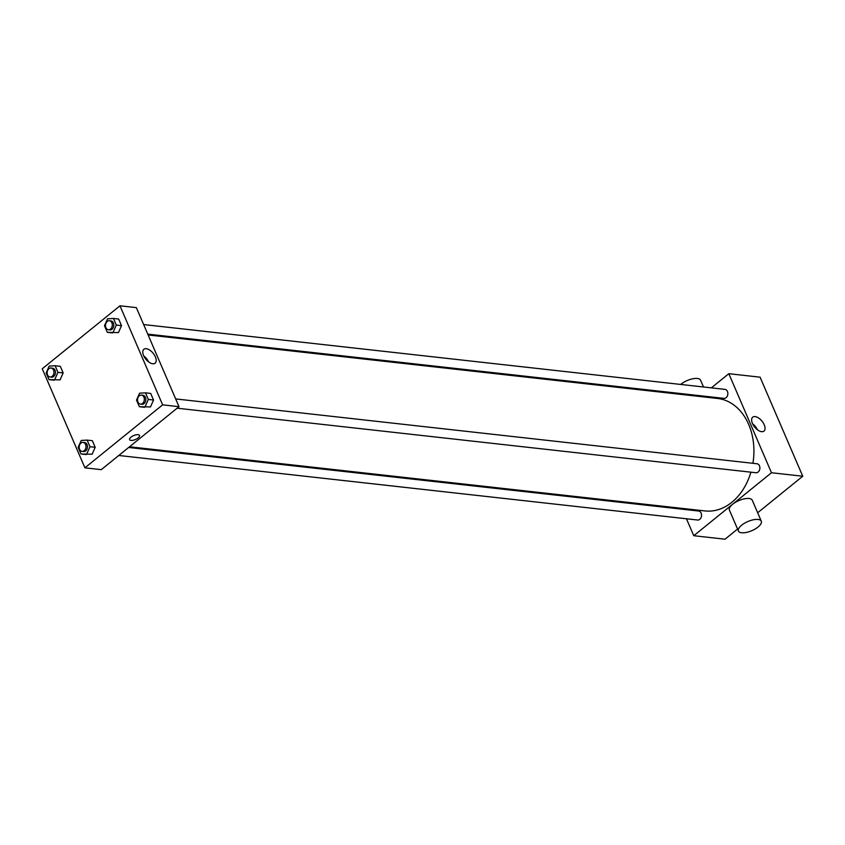 <?xml version="1.0" encoding="UTF-8"?>
<svg xmlns="http://www.w3.org/2000/svg" width="845" height="845" viewBox="0 0 845 845"><rect width="100%" height="100%" fill="white"/><g stroke="black" fill="none" stroke-linecap="round" stroke-linejoin="round"><path stroke-width="1.27" d="M711.332 387.866L728.823 373.691L760.088 377.176L802.75 476.231L757.669 512.757M737.569 529.044L725.031 539.205L693.766 535.719L686.467 518.788M682.348 509.218L681.989 508.373M129.528 446.773L705.026 510.94A56.583 42.419 -83.6 0 0 750.899 472.186M752.916 463.303A56.583 42.419 -83.6 0 0 717.563 398.47L148.129 334.969M728.823 373.691L771.485 472.746L693.766 535.719M700.579 396.569L701.445 395.872M177.133 408.198L755.99 472.746A4.531 3.391 -83.6 0 0 759.856 468.626A4.531 3.391 -83.6 0 0 756.993 463.757L175.675 398.924M118.786 455.476L697.632 520.024A4.531 3.391 -83.6 0 0 701.508 515.904A4.531 3.391 -83.6 0 0 698.635 511.035L128.662 447.47M143.639 324.554L724.957 389.376A4.531 3.391 96.4 0 1 727.809 392.798A4.531 3.391 96.4 0 1 726.098 397.689A4.531 3.391 96.4 0 1 723.954 398.375L147.759 334.124M771.485 472.746L802.75 476.231M755.103 416.596A8.957 4.721 -129 0 1 763.267 422.944A8.957 4.721 -129 0 1 763.986 431.087A8.957 4.721 -129 0 1 754.68 427.105A8.957 4.721 -129 0 1 752.705 417.176A8.957 4.721 -129 0 1 755.103 416.596M738.424 531.03L729.404 510.074A12.453 4.985 -23.3 0 1 738.868 500.578A12.453 4.985 -23.3 0 1 752.272 500.229L761.292 521.185A12.453 4.985 -23.3 0 1 758.049 527.016A12.453 4.985 -23.3 0 1 746.346 532.434A12.453 4.985 -23.3 0 1 738.424 531.03A12.453 4.985 -23.3 0 1 747.888 521.523A12.453 4.985 -23.3 0 1 761.292 521.185M703.505 386.989L700.589 380.208A12.453 4.985 156.7 0 0 692.668 378.803A12.453 4.985 156.7 0 0 680.964 384.221A12.453 4.985 156.7 0 0 680.69 384.443M752.599 423.81A8.957 4.721 -129 0 1 757.469 429.809M119.969 305.795L136.351 307.622L179.013 406.677L101.284 469.651L84.912 467.824L42.25 368.769L119.969 305.795L162.631 404.85L84.912 467.824M145.488 392.84L150.695 393.421L153.536 400.023L150.473 406.952L139.362 406.709L136.52 400.107L139.583 393.178L145.488 392.84L148.329 399.442L145.266 406.371M55.105 365.748L60.312 366.329L63.153 372.93L60.09 379.859L48.978 379.616L46.137 373.015L49.2 366.086L55.105 365.748L57.946 372.349L54.883 379.278M87.13 440.118L92.348 440.699L95.189 447.301L92.126 454.23L81.004 453.987L78.162 447.385L81.226 440.456L87.13 440.118L89.971 446.72L86.908 453.649M113.452 318.47L118.67 319.051L121.511 325.652L118.448 332.581L107.326 332.338L104.484 325.737L107.547 318.808L113.452 318.47L116.304 325.071L113.241 332M162.631 404.85L179.013 406.677M146.248 348.7A8.957 4.721 -129 0 1 154.413 355.048A8.957 4.721 -129 0 1 155.131 363.192A8.957 4.721 -129 0 1 145.826 359.209A8.957 4.721 -129 0 1 143.851 349.281A8.957 4.721 -129 0 1 146.248 348.7M139.499 435.418A5.376 2.155 -23.3 0 1 138.105 437.932A5.376 2.155 -23.3 0 1 133.045 440.277A5.376 2.155 -23.3 0 1 129.634 439.675A5.376 2.155 -23.3 0 1 133.711 435.566A5.376 2.155 -23.3 0 1 139.51 435.418A5.376 2.155 -23.3 0 1 138.105 437.942A5.376 2.155 -23.3 0 1 133.045 440.277A5.376 2.155 -23.3 0 1 129.634 439.664M143.756 355.914A8.957 4.721 -129 0 1 148.625 361.924M108.403 329.74L109.892 329.899A4.531 3.391 -83.6 0 0 113.769 325.779A4.531 3.391 -83.6 0 0 110.896 320.91L109.406 320.741A4.531 3.391 -83.6 0 0 107.262 321.427A4.531 3.391 -83.6 0 0 105.551 326.318A4.531 3.391 -83.6 0 0 108.403 329.74A4.531 3.391 -83.6 0 0 112.279 325.61A4.531 3.391 -83.6 0 0 109.406 320.741M107.326 332.338L112.543 332.919M118.67 319.051L121.511 325.652L118.448 332.581M116.304 325.071L121.511 325.652M140.428 404.111L141.918 404.28A4.531 3.391 -83.6 0 0 145.794 400.15A4.531 3.391 -83.6 0 0 142.921 395.28L141.432 395.111A4.531 3.391 -83.6 0 0 139.298 395.798A4.531 3.391 -83.6 0 0 137.577 400.688A4.531 3.391 -83.6 0 0 140.428 404.111A4.531 3.391 -83.6 0 0 144.305 399.991A4.531 3.391 -83.6 0 0 141.432 395.111M139.362 406.709L144.569 407.29M150.695 393.421L153.536 400.023L150.473 406.952M148.329 399.442L153.536 400.023M50.056 377.018L51.545 377.176A4.531 3.391 -83.6 0 0 55.411 373.057A4.531 3.391 -83.6 0 0 52.548 368.188L51.059 368.019A4.531 3.391 -83.6 0 0 48.915 368.705A4.531 3.391 -83.6 0 0 47.193 373.596A4.531 3.391 -83.6 0 0 50.056 377.018A4.531 3.391 -83.6 0 0 53.922 372.888A4.531 3.391 -83.6 0 0 51.059 368.019M48.978 379.616L54.186 380.197M60.312 366.329L63.153 372.93L60.09 379.859M57.946 372.349L63.153 372.93M82.081 451.388L83.57 451.557A4.531 3.391 -83.6 0 0 87.447 447.428A4.531 3.391 -83.6 0 0 84.574 442.558L83.085 442.389A4.531 3.391 -83.6 0 0 80.94 443.076A4.531 3.391 -83.6 0 0 79.229 447.966A4.531 3.391 -83.6 0 0 82.081 451.388A4.531 3.391 -83.6 0 0 85.958 447.269A4.531 3.391 -83.6 0 0 83.085 442.389M81.004 453.987L86.222 454.568M92.348 440.699L95.189 447.301L92.126 454.23M89.971 446.72L95.189 447.301M679.507 394.224L679.148 393.379"/></g></svg>

